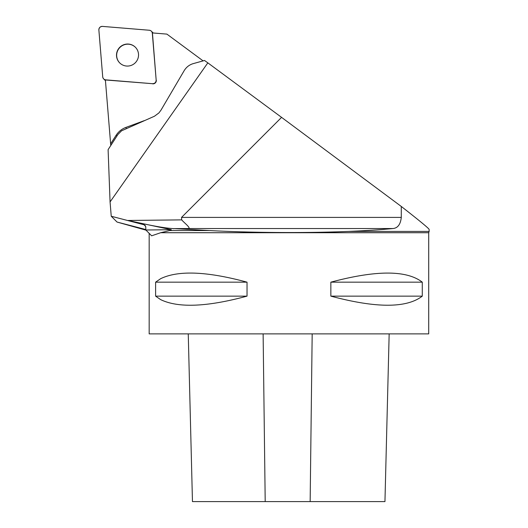 <?xml version="1.0" encoding="UTF-8"?>
<svg xmlns="http://www.w3.org/2000/svg" width="528" height="528" viewBox="0 0 528 528"><rect width="100%" height="100%" fill="white"/><g stroke="black" fill="none" stroke-linecap="round" stroke-linejoin="round"><path stroke-width="0.79" d="M160.657 278.685C178.22 270.171 207.009 271.333 247.031 282.163L247.031 296.142C207.009 306.973 178.22 308.134 160.657 299.62L155.608 296.142L155.608 282.163L160.657 278.685M149.173 233.35L149.173 333.881L428.71 333.881L428.71 232.723L429.132 231.422L348.487 231.422C304.201 233.237 251.038 232.749 209.682 230.564L174.24 228.604L188.179 228.551C191.446 228.314 184.892 223.516 181.691 219.879L181.533 217.411L401.28 217.411L401.28 206.448L281.576 117.368L181.533 217.411M145.827 229.997L171.323 229.72L169.699 230.564L209.682 230.564L169.699 230.564L160.657 232.723L151.642 235.811L145.827 229.997L145.768 226.915L145.101 225.383L144.005 224.756L145.708 226.459M422.281 282.163L422.281 296.142C406.639 308.253 376.167 308.253 330.851 296.142L330.851 282.163C376.167 270.052 406.639 270.052 422.281 282.163L330.851 282.163M145.985 230.155L117.058 222.057L145.82 229.535M110.068 201.927L207.834 62.852L204.514 60.482L193.149 63.65C189.314 64.799 186.325 67.142 184.16 70.673L160.987 110.147L158.888 112.946L154.44 116.239L121.572 130.799L117.916 134.488L108.101 149.648L110.068 201.927L111.243 216.249L117.058 222.057M110.768 145.523L105.389 79.933A3.326 3.293 135 0 0 105.857 79.999L152.566 83.701A3.326 3.293 -45 0 0 156.169 80.091L152.321 33.238A3.326 3.293 -45 0 0 149.332 30.248L102.478 26.4A3.326 3.293 -45 0 0 98.868 30.004L102.716 76.864A3.326 3.293 -45 0 0 105.706 79.853L152.566 83.701M156.169 80.091L152.473 33.383A3.326 3.293 135 0 0 152.401 32.921L166.901 34.115L203.108 60.878M207.834 62.852L281.576 117.368M429.132 231.422L429.132 229.429C428.835 228.38 419.555 220.717 401.28 206.448M171.323 229.72L127.961 220.466L181.691 219.879M111.243 216.249L144.005 224.756M173.474 228.73L174.24 228.604M348.487 231.422C365.449 230.723 380.252 229.766 392.885 228.551C397.742 228.122 400.541 224.413 401.28 217.411M174.062 228.664C161.7 228.023 143.491 223.813 127.961 220.466M156.314 80.243A3.326 3.293 135 0 1 152.711 83.846M119.764 62.957A11.075 10.956 135 0 1 119.922 47.447A11.075 10.956 135 0 1 135.425 47.289M188.252 333.881L192.463 501.6L384.952 501.6L389.162 333.881M247.031 296.142L155.608 296.142M247.031 282.163L155.608 282.163M422.281 296.142L330.851 296.142M119.77 47.302A11.075 10.956 -45 0 0 119.684 62.885A11.075 10.956 -45 0 0 135.267 62.799A11.075 10.956 -45 0 0 135.353 47.216A11.075 10.956 -45 0 0 119.77 47.302M102.716 76.85C102.986 78.58 103.99 79.583 105.719 79.853L152.546 83.701C154.843 83.582 156.05 82.375 156.169 80.078L152.321 33.251C152.051 31.522 151.048 30.518 149.325 30.248L102.491 26.4C100.195 26.519 98.987 27.727 98.875 30.023L102.716 76.85M160.657 232.723L428.71 232.723M392.885 228.551L188.179 228.551M110.636 143.834L116.107 135.293A19.569 19.358 135 0 1 125.902 127.413L144.276 120.641M126.251 128.403A5.59 0.35 69.8 0 0 125.902 127.413M117.005 135.861L116.107 135.293M265.201 501.6L263.122 333.881M310.154 501.6L312.18 333.881M105.455 80.705L103.66 78.91M153.173 32.987L151.378 31.192"/></g></svg>
